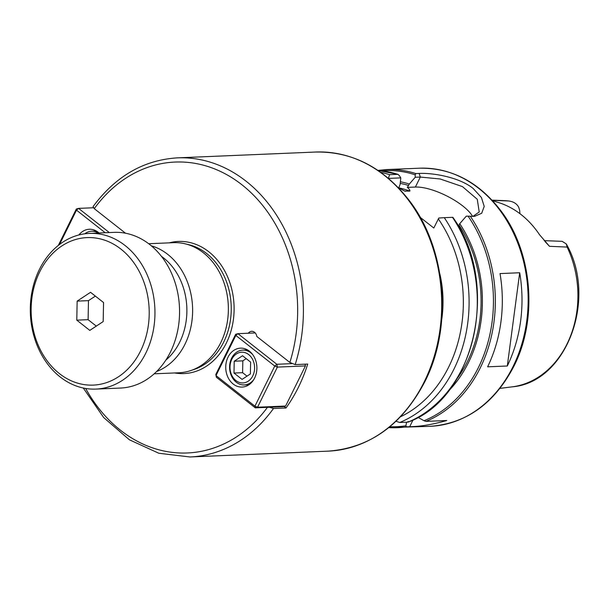 <?xml version="1.0" encoding="UTF-8"?>
<svg xmlns="http://www.w3.org/2000/svg" width="609" height="609" viewBox="0 0 609 609"><rect width="100%" height="100%" fill="white"/><g stroke="black" fill="none" stroke-linecap="round" stroke-linejoin="round"><path stroke-width="0.91" d="M566.271 243.935C597.749 298.402 566.728 382.604 512.108 386.852A93.398 74.679 -92.4 0 0 567.108 247.079L549.478 246.302L539.498 234.678A95.217 76.133 -92.4 0 0 521.098 214.581A95.217 76.133 -92.4 0 0 498.687 202.599L492.582 200.696M519.911 213.668L519.667 210.341L518.662 207.129C516.66 203.551 513.258 201.495 508.454 200.962L492.255 200.346M549.478 246.302L544.971 241.476M567.108 247.079L566.279 243.935L562.176 241.339L544.225 240.646M504.267 200.643L508.454 200.962A93.398 74.679 -92.4 0 0 504.267 200.643L492.057 200.14M154.176 373.812L179.031 372.769A65.102 52.054 -92.4 0 0 226.784 324.871A65.102 52.054 -92.4 0 0 203.421 252.826A65.102 52.054 -92.4 0 0 173.55 242.679L148.695 243.722M248.32 333.23A6.151 4.918 87.6 0 1 251.7 331.304A6.151 4.918 87.6 0 1 256.8 336.457L289.869 362.454L295.175 364.593A149.685 119.684 -92.4 0 0 246.059 181.185A149.685 119.684 -92.4 0 0 177.379 157.86C143.671 159.969 115.558 176.229 93.048 206.626L94.258 208.651L125.492 233.209M295.175 364.593L307.728 364.06A149.685 119.684 87.6 0 1 286.017 407.977L273.471 408.51L269.483 407.246M286.017 407.977L284.083 406.462M396.017 421.276L399.725 422.494A129.177 103.286 -92.4 0 0 444.288 217.672L438.8 218.037L433.798 228.025L420.21 217.344M399.725 422.494L407.931 422.144L408.083 421.382L407.931 422.144A129.177 103.286 -92.4 0 0 452.495 217.329L452.548 217.367M444.288 217.672L452.495 217.329M388.496 178.399L400.791 177.881L399.26 175.468L397.814 174.334L389.608 174.676L388.375 178.3M398.08 174.38L397.814 174.334A129.177 103.286 -92.4 0 0 378.067 170.482L398.08 174.372M398.431 187.755L404.68 191.081L409.857 191.104C410.078 190.221 409.24 188.98 407.345 187.382L415.376 187.047A36.905 12.53 -153.7 0 1 447.615 196.38A36.905 12.53 -153.7 0 1 472.645 216.446M400.791 177.881L400.105 184.436L398.811 187.739M417.964 417.355L424.001 420.712A128.156 102.472 -92.4 0 0 468.093 216.165L466.296 216.157L459.734 223.678L458.356 226.236M424.001 420.712L425.973 421.382L446.755 420.507C432.923 424.465 420.575 426.528 409.697 426.696L406.416 426.833L405.906 425.76L406.561 422.204M468.093 216.165L474.495 216.393L481.689 213.287L484.216 206.413L481.414 197.506L473.246 188.562M448.155 391.397A118.504 94.753 -92.4 0 0 459.734 223.678M473.262 188.546C458.866 176.816 431.758 172.735 419.137 173.436L415.856 173.573L415.171 174.798L415.231 177.272L420.317 177.059L440.223 178.993L462.467 186.613L477.266 199.28L479.222 211.978L472.858 216.446M519.69 272.748A129.177 103.286 87.6 0 1 507.305 365.994L487.619 366.824A129.177 103.286 -92.4 0 0 500.012 273.578L519.69 272.748L507.305 365.994M407.345 187.382L409.332 184.047A118.504 94.753 -92.4 0 0 400.387 181.764M409.332 184.047L415.231 177.272M234.221 361.221L242.534 355.747L250.619 362.104L250.383 373.926L242.07 379.399L233.985 373.043L234.221 361.221L242.831 360.855L246.203 358.632M233.985 373.043L242.603 372.678L242.831 360.855M247.01 376.149L242.603 372.678M231.801 359.318A15.377 12.294 87.6 0 1 253.1 360.467A15.377 12.294 87.6 0 1 242.001 382.932A15.377 12.294 87.6 0 1 231.801 359.318M252.811 354.735A17.425 13.938 -92.4 0 0 242.801 350.106A17.425 13.938 -92.4 0 0 231.633 358.161A17.425 13.938 -92.4 0 0 231.557 376.156A17.425 13.938 -92.4 0 0 244.262 384.934A17.425 13.938 -92.4 0 0 253.846 379.483M291.787 363.642L276.836 364.273L277.384 367.098L274.75 366.055L276.836 364.273L237.913 333.663L235.828 335.445L235.66 334.295L237.913 333.663L255.232 332.94M235.66 334.295L215.83 374.413L216.378 377.237L255.3 407.847L254.927 406.165L257.554 407.215L255.3 407.847L283.352 406.66L285.606 406.036L257.554 407.215L277.384 367.098L305.436 365.918L305.094 364.174M305.132 364.174L305.436 365.918L285.606 406.036M274.75 366.055L254.927 406.165L216.005 375.563L235.828 335.445L274.75 366.055M228.017 357.156A19.48 15.575 87.6 0 1 240.502 348.15A19.48 15.575 87.6 0 1 254.699 357.963A19.48 15.575 87.6 0 1 254.615 378.075A19.48 15.575 87.6 0 1 242.138 387.073A19.48 15.575 87.6 0 1 227.933 377.268A19.48 15.575 87.6 0 1 228.017 357.156M89.599 233.384A15.377 12.294 87.6 0 1 91.289 233.316M98.277 233.019A17.425 13.938 -92.4 0 0 91.586 231.214A17.425 13.938 -92.4 0 0 84.773 233.803M109.316 232.554L78.576 208.385L76.498 210.166L76.323 209.016L78.576 208.385L93.337 207.768M59.553 244.453L76.498 210.166L105.19 232.729M76.323 209.016L58.35 245.389M78.873 234.96A19.48 15.575 87.6 0 1 89.287 229.258A19.48 15.575 87.6 0 1 99.046 232.988M76.78 320.151L77.153 301.112L90.543 292.312L103.553 302.544L103.18 321.582L89.797 330.382L76.78 320.151L88.099 319.672L88.472 300.64L95.369 296.103M96.291 326.112L88.099 319.672M77.153 301.112L88.472 300.64M95.91 389.09L120.513 388.055A77.914 62.301 -92.4 0 0 177.668 330.733A77.914 62.301 -92.4 0 0 149.707 244.506A77.914 62.301 -92.4 0 0 113.959 232.364L89.356 233.399A77.914 62.301 -92.4 0 0 32.201 290.721A77.914 62.301 -92.4 0 0 60.154 376.948A77.914 62.301 -92.4 0 0 95.91 389.09A77.914 62.301 -92.4 0 0 153.057 331.768A77.914 62.301 -92.4 0 0 125.104 245.541A77.914 62.301 -92.4 0 0 89.356 233.399M59.408 373.599A73.818 59.02 -92.4 0 0 140.572 350.982A73.818 59.02 -92.4 0 0 120.932 249.104A73.818 59.02 -92.4 0 0 39.768 271.721A73.818 59.02 -92.4 0 0 59.408 373.599M165.808 360.163A60.999 48.773 -92.4 0 0 179.739 342.083A60.999 48.773 -92.4 0 0 161.438 256.343M156.627 371.498A65.102 52.054 -92.4 0 0 184.999 344.176A65.102 52.054 -92.4 0 0 167.681 254.326A65.102 52.054 -92.4 0 0 151.337 245.823M192.231 370.044A64.074 51.232 -92.4 0 0 223.739 341.969A64.074 51.232 -92.4 0 0 206.687 253.534A64.074 51.232 -92.4 0 0 186.94 244.278M174.684 372.952A66.13 52.876 -92.4 0 0 226.365 343.019A66.13 52.876 -92.4 0 0 224.089 269.81A66.13 52.876 -92.4 0 0 169.211 242.862M85.679 388.473A145.581 116.403 -92.4 0 0 267.465 407.33M289.869 362.454A145.581 116.403 -92.4 0 0 241.887 184.748A145.581 116.403 -92.4 0 0 94.258 208.651M83.288 388.024L103.667 417.538L129.397 439.789L158.82 453.248L189.97 456.963A149.685 119.684 -92.4 0 0 273.471 408.51M189.97 456.963L328.259 451.14A149.685 119.684 -92.4 0 0 424.169 381.95A149.685 119.684 -92.4 0 0 384.348 175.369A149.685 119.684 -92.4 0 0 315.668 152.037L177.379 157.86M441.753 319.421A99.655 79.68 -92.4 0 0 439.827 273.753M400.562 416.754A125.081 100.013 -92.4 0 0 438.313 218.89M389.608 174.676A129.177 103.286 -92.4 0 0 380.747 172.347M457.024 378.714A116.875 93.451 -92.4 0 0 459.019 225.124M409.697 426.696L413.054 419.913M425.973 421.382A129.177 103.286 -92.4 0 0 470.331 216.271M389.836 426.742A128.156 102.472 -92.4 0 0 405.906 425.76M388.763 427.609A129.177 103.286 -92.4 0 0 397.441 427.701A129.177 103.286 -92.4 0 0 406.416 426.833M415.856 173.573A129.177 103.286 -92.4 0 0 386.57 169.576L419.38 168.198C451.954 167.703 479.374 182.236 501.649 211.78C532.624 253.177 537.861 319.39 513.905 366.23C494.417 403.47 466.532 423.506 430.251 426.323A129.177 103.286 -92.4 0 0 513.029 366.61A129.177 103.286 -92.4 0 0 478.659 188.326A129.177 103.286 -92.4 0 0 419.38 168.198M415.171 174.798A128.156 102.472 -92.4 0 0 382.071 170.863M419.137 173.436L420.317 177.059L415.376 187.047M408.616 185.494A116.875 93.451 -92.4 0 0 400.22 183.378M409.857 191.104A112.772 90.17 -92.4 0 0 399.024 187.884M405.548 191.287A112.772 90.17 -92.4 0 0 403.417 190.518M512.108 386.852L499.981 388.382M328.259 451.14C370.097 447.912 402.298 424.747 424.869 381.645C453.172 326.439 446.29 247.909 408.928 200.087C383.305 167.422 352.215 151.405 315.668 152.037M408.144 422.106C475.53 398.073 500.529 282.523 452.837 217.322M388.763 427.617L430.251 426.323M377.93 170.391L386.57 169.576M247.536 349.909L242.801 350.106M248.997 384.736L244.262 384.934M96.321 231.017L91.586 231.214"/></g></svg>
